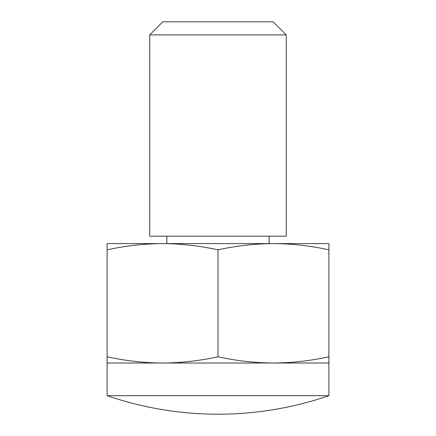 <?xml version="1.0" encoding="UTF-8"?>
<svg xmlns="http://www.w3.org/2000/svg" width="436" height="436" viewBox="0 0 436 436"><rect width="100%" height="100%" fill="white"/><g stroke="black" fill="none" stroke-linecap="round" stroke-linejoin="round"><path stroke-width="0.65" d="M218 356.773C199.519 360.817 181.038 362.899 162.552 363.019L107.103 363.019L107.103 249.833C125.584 245.795 144.071 243.713 162.552 243.593C181.033 243.713 199.519 245.795 218 249.833C236.481 245.795 254.962 243.713 273.448 243.593C291.929 243.713 310.416 245.795 328.897 249.833L328.897 356.773C310.416 360.817 291.929 362.899 273.448 363.019C254.967 362.899 236.481 360.817 218 356.773L218 249.833M328.897 249.833L328.897 243.593L107.103 243.593L107.103 249.833M107.103 356.773C125.584 360.817 144.071 362.899 162.552 363.019L328.897 363.019L328.897 356.773M149.755 34.885L162.841 21.8L273.159 21.8L286.245 34.885L286.245 236.198L149.755 236.198L149.755 34.885L286.245 34.885M107.103 363.019L107.103 395.675L328.897 395.675L328.897 363.019M166.819 236.198L166.819 243.593M107.103 395.675A341.219 341.219 0 0 0 328.897 395.675M269.181 236.198L269.181 243.593"/></g></svg>
